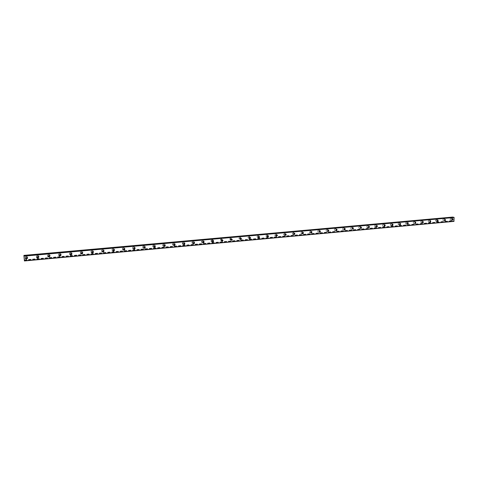 <?xml version="1.0" encoding="UTF-8"?>
<svg xmlns="http://www.w3.org/2000/svg" width="478" height="478" viewBox="0 0 478 478"><rect width="100%" height="100%" fill="white"/><g stroke="black" fill="none" stroke-linecap="round" stroke-linejoin="round"><path stroke-width="0.36" stroke-dasharray="2.39 1.79" d="M24.336 260.169L453.007 220.842L453.939 221.392M452.552 217.042L452.379 220.914L453.007 220.842M23.96 255.951L452.791 217.197M453.186 217.161L452.857 217.466M452.176 219.826L451.668 219.916L451.907 218.769L452.343 219.038M450.981 218.165C449.995 218.667 449.864 219.324 450.575 220.131L450.951 220.197C451.931 219.689 452.069 219.032 451.346 218.231L450.981 218.165M450.975 218.165C449.995 218.667 449.858 219.324 450.575 220.131L450.945 220.197C451.931 219.689 452.063 219.032 451.346 218.231L450.975 218.165M444.916 220.495L444.409 220.573L444.648 219.426L445.09 219.689M443.733 218.816C442.748 219.312 442.61 219.97 443.315 220.788L443.709 220.86C444.695 220.358 444.833 219.701 444.116 218.888L443.733 218.816C442.748 219.312 442.61 219.97 443.315 220.788L443.704 220.86C444.689 220.358 444.827 219.701 444.116 218.888L443.733 218.816M437.585 221.171L437.077 221.236L437.328 220.083L437.77 220.34M436.426 219.474C435.44 219.964 435.297 220.621 435.996 221.445L436.402 221.529C437.388 221.033 437.531 220.376 436.826 219.551L436.426 219.474C435.44 219.964 435.297 220.621 435.99 221.445L436.402 221.529C437.388 221.033 437.531 220.376 436.826 219.551L436.42 219.474M430.2 221.852L429.686 221.906L429.949 220.752L430.391 221.003M429.053 220.137C428.067 220.621 427.918 221.278 428.605 222.109L429.035 222.198C430.021 221.714 430.17 221.051 429.477 220.227L429.053 220.137C428.067 220.621 427.918 221.278 428.605 222.109L429.035 222.198C430.021 221.714 430.164 221.051 429.471 220.227L429.053 220.137M422.743 222.539L422.229 222.581L422.498 221.428L422.94 221.673M421.62 220.806C420.634 221.278 420.479 221.935 421.154 222.778L421.602 222.879C422.588 222.401 422.743 221.738 422.056 220.902L421.62 220.806C420.628 221.278 420.479 221.935 421.154 222.778L421.602 222.879C422.588 222.395 422.737 221.738 422.056 220.902L421.614 220.806M415.221 223.232L414.707 223.256L414.988 222.109L415.43 222.342M414.115 221.481C413.135 221.947 412.974 222.605 413.631 223.453L414.103 223.561C415.089 223.095 415.251 222.437 414.581 221.589L414.115 221.481C413.129 221.947 412.968 222.605 413.631 223.453L414.103 223.561C415.089 223.095 415.251 222.431 414.575 221.589L414.115 221.481M407.638 223.931L407.119 223.943L407.411 222.79L407.854 223.023M406.551 222.162C405.565 222.617 405.398 223.274 406.049 224.128L406.545 224.254C407.525 223.794 407.692 223.136 407.035 222.282L406.551 222.162C405.565 222.617 405.398 223.274 406.043 224.128L406.539 224.254C407.525 223.794 407.692 223.136 407.035 222.282L406.545 222.162M399.978 224.636L399.459 224.63L399.763 223.483L400.205 223.71M398.915 222.85C397.935 223.292 397.762 223.949 398.395 224.809L398.909 224.947C399.895 224.499 400.068 223.847 399.423 222.981L398.915 222.85C397.935 223.292 397.762 223.949 398.389 224.809L398.909 224.947C399.895 224.499 400.062 223.841 399.423 222.981L398.915 222.85M392.259 225.347L391.733 225.323L392.05 224.182L392.492 224.403M391.213 223.543C390.239 223.973 390.054 224.624 390.669 225.496L391.213 225.652C392.193 225.216 392.372 224.558 391.751 223.692L391.213 223.543C390.233 223.973 390.054 224.624 390.663 225.496L391.213 225.652C392.193 225.216 392.372 224.558 391.751 223.692L391.213 223.543M384.467 226.064L383.936 226.022L384.264 224.887L384.712 225.102M383.44 224.248C382.472 224.66 382.281 225.311 382.872 226.19L383.446 226.357C384.42 225.939 384.611 225.287 384.007 224.409L383.44 224.248C382.472 224.66 382.281 225.311 382.872 226.19L383.446 226.357C384.42 225.933 384.605 225.287 384.007 224.409L383.44 224.248M376.604 226.781L376.067 226.727L376.413 225.598L376.861 225.807M375.6 224.953C374.638 225.353 374.441 225.998 375.003 226.883L375.612 227.074C376.58 226.668 376.778 226.016 376.198 225.132L375.6 224.953C374.638 225.353 374.435 225.998 375.003 226.883L375.606 227.074C376.58 226.662 376.772 226.016 376.198 225.132L375.6 224.953M368.669 227.51L368.126 227.432L368.49 226.315L368.938 226.518M367.69 225.664C366.734 226.052 366.524 226.691 367.068 227.582L367.702 227.797C368.663 227.403 368.873 226.757 368.317 225.873L367.69 225.664C366.734 226.052 366.524 226.691 367.062 227.582L367.702 227.797C368.663 227.403 368.867 226.757 368.317 225.867L367.69 225.664M360.663 228.245L360.113 228.149L360.496 227.038L360.944 227.241M359.707 226.381C358.763 226.751 358.542 227.385 359.05 228.281L359.725 228.526C360.675 228.143 360.89 227.51 360.37 226.614L359.707 226.381C358.757 226.751 358.542 227.385 359.05 228.281L359.725 228.526C360.675 228.143 360.89 227.51 360.37 226.614L359.707 226.381M352.585 228.986L352.023 228.866L352.423 227.767L352.872 227.964M351.653 227.11C350.721 227.462 350.488 228.084 350.966 228.986L351.677 229.261C352.615 228.896 352.842 228.269 352.352 227.373L351.653 227.11C350.715 227.462 350.488 228.084 350.966 228.986L351.671 229.261C352.615 228.896 352.842 228.269 352.352 227.373L351.653 227.11M344.435 229.733L343.861 229.583L344.285 228.502L344.757 228.693M343.527 227.839C342.601 228.173 342.362 228.789 342.804 229.691L343.551 230.002C344.477 229.661 344.716 229.04 344.262 228.137L343.527 227.839C342.601 228.173 342.362 228.789 342.798 229.691L343.551 230.002C344.477 229.655 344.716 229.04 344.262 228.137L343.521 227.839M335.622 230.306L336.201 230.48L335.622 230.306L336.064 229.243L336.518 229.44M335.323 228.58C334.415 228.89 334.164 229.5 334.564 230.396L335.353 230.749C336.261 230.426 336.512 229.816 336.1 228.92L335.323 228.58C334.415 228.89 334.164 229.5 334.558 230.396L335.353 230.749C336.261 230.426 336.512 229.816 336.1 228.92L335.317 228.58M327.902 231.25L327.305 231.035L327.771 229.996L328.225 230.187M327.042 229.326C326.157 229.619 325.888 230.211 326.247 231.101L327.077 231.501C327.974 231.203 328.231 230.605 327.866 229.709L327.042 229.326C326.157 229.619 325.888 230.211 326.241 231.101L327.077 231.501C327.968 231.203 328.231 230.605 327.86 229.709L327.042 229.321M319.519 232.015L318.916 231.77L319.4 230.755L319.86 230.94M318.689 230.073C317.822 230.348 317.541 230.928 317.852 231.806L318.724 232.266C319.597 231.985 319.872 231.406 319.555 230.516L318.689 230.073C317.822 230.348 317.541 230.928 317.852 231.806L318.724 232.266C319.597 231.985 319.872 231.406 319.549 230.516L318.689 230.073M311.059 232.792L310.443 232.499L310.957 231.519L311.411 231.705M310.252 230.838L309.38 232.517L310.3 233.037L311.166 231.34L310.252 230.838L309.38 232.517L310.3 233.031L311.16 231.34L310.252 230.832M302.52 233.569L301.893 233.234L302.425 232.29L302.891 232.475M301.743 231.603L300.829 233.222L301.791 233.808L302.694 232.171L301.743 231.603L300.829 233.222L301.791 233.808L302.694 232.171L301.743 231.603M293.898 234.357L293.265 233.975L293.821 233.067L294.287 233.252M293.151 232.374L292.201 233.927L293.205 234.596L294.143 233.025L293.151 232.374L292.201 233.927L293.205 234.596L294.143 233.025L293.151 232.374M285.193 235.152L284.559 234.716L285.133 233.85L285.581 233.915L284.547 233.18L283.568 234.656L284.607 235.409L285.211 235.152M284.476 233.156L283.502 234.632L284.535 235.385L285.509 233.891L284.476 233.156L283.496 234.632L284.535 235.385L285.509 233.891L284.476 233.156M276.409 235.953L275.77 235.463L276.362 234.644L276.834 234.829M275.722 233.945L274.719 235.337L275.788 236.186L276.786 234.77L275.722 233.945L274.719 235.337L275.788 236.186L276.786 234.77L275.722 233.945M267.537 236.759L266.903 236.21L267.507 235.445L267.985 235.63M266.885 234.74L265.858 236.042L266.951 236.992L267.979 235.666L266.885 234.74L265.858 236.042L266.951 236.986L267.973 235.66L266.885 234.74M258.58 237.578L257.959 236.969L258.568 236.257L259.052 236.443M257.965 235.546L256.925 236.753L258.036 237.805L259.076 236.568L257.965 235.546L256.919 236.753L258.036 237.805L259.07 236.568L257.959 235.546M249.54 238.403L248.93 237.727L249.54 237.07L250.03 237.261M248.954 236.353L247.909 237.476L249.032 238.624L250.078 237.482L248.954 236.353L247.909 237.476L249.032 238.624L250.078 237.482L248.954 236.353M240.404 239.233L239.819 238.498L240.428 237.895L240.924 238.086M239.86 237.172L238.815 238.199L239.944 239.454L240.99 238.403L239.86 237.172L238.815 238.199L239.944 239.454L240.99 238.403L239.854 237.172M231.185 240.07L230.617 239.281L231.227 238.731L231.728 238.922M230.677 238.002L229.637 238.94L230.766 240.291L231.806 239.329L230.677 238.002L229.637 238.94L230.766 240.291L231.8 239.329L230.671 238.002M221.876 240.912L221.338 240.07L221.935 239.568L222.449 239.765M221.404 238.839L220.382 239.687L221.499 241.139L222.521 240.261L221.404 238.839M221.398 238.833L220.382 239.687L221.493 241.139L222.521 240.261L221.398 238.833M212.471 241.766L211.963 240.876L212.549 240.416L213.074 240.619M212.035 239.681L211.037 240.452C210.852 241.396 211.222 241.91 212.136 241.993L213.146 241.193C213.313 240.267 212.943 239.759 212.035 239.681L211.037 240.452C210.852 241.396 211.216 241.91 212.136 241.993L213.146 241.193C213.313 240.267 212.943 239.759 212.035 239.681M202.971 242.627L202.505 241.689L203.072 241.276L203.61 241.486M202.582 240.53L201.602 241.235C201.358 242.209 201.722 242.752 202.69 242.854L203.67 242.131C203.903 241.163 203.538 240.631 202.582 240.53L201.602 241.235C201.358 242.209 201.722 242.752 202.69 242.854L203.67 242.131C203.903 241.163 203.538 240.631 202.582 240.53M193.375 243.493L192.951 242.513L194.05 242.358M193.028 241.39L192.078 242.029C191.774 243.039 192.126 243.601 193.142 243.726L194.104 243.069C194.391 242.071 194.038 241.51 193.028 241.39L192.078 242.029C191.774 243.039 192.126 243.601 193.142 243.726L194.104 243.069C194.391 242.065 194.032 241.51 193.028 241.39M183.683 244.366L183.301 243.356L184.4 243.242M183.385 242.256L182.465 242.836C182.1 243.876 182.447 244.461 183.504 244.605L184.436 244.007C184.789 242.979 184.436 242.394 183.385 242.256L182.465 242.836C182.094 243.876 182.441 244.461 183.504 244.605L184.436 244.007C184.783 242.979 184.436 242.394 183.385 242.256M173.896 245.25L173.556 244.204L174.649 244.133M173.645 243.135L172.749 243.661C172.325 244.724 172.666 245.334 173.771 245.495L174.673 244.951C175.079 243.9 174.739 243.29 173.645 243.135L172.749 243.661C172.325 244.718 172.666 245.334 173.771 245.495L174.673 244.951C175.079 243.9 174.739 243.29 173.645 243.135M164.002 246.14L163.709 245.071L164.808 245.041M163.805 244.025L162.938 244.503C162.46 245.578 162.789 246.212 163.936 246.391L164.814 245.895C165.274 244.82 164.94 244.198 163.805 244.025L162.938 244.497C162.46 245.578 162.789 246.212 163.936 246.391L164.814 245.895C165.274 244.82 164.94 244.198 163.805 244.019M154.012 247.03L153.767 245.949L154.866 245.955M153.868 244.915L153.032 245.351C152.494 246.451 152.823 247.096 154.006 247.299L154.854 246.845C155.374 245.752 155.045 245.112 153.868 244.915L153.032 245.351C152.494 246.451 152.817 247.096 154.006 247.293L154.854 246.845C155.368 245.752 155.039 245.112 153.868 244.915M143.92 247.933L143.723 246.833L144.822 246.881M143.83 245.823L143.018 246.218C142.432 247.329 142.749 247.998 143.974 248.213L144.792 247.801C145.366 246.69 145.043 246.033 143.83 245.823L143.018 246.218C142.432 247.329 142.749 247.992 143.974 248.213L144.792 247.801C145.36 246.69 145.043 246.033 143.824 245.823M133.721 248.841L133.571 247.735L134.677 247.819M133.685 246.732L132.902 247.102C132.269 248.225 132.579 248.901 133.834 249.14L134.629 248.757C135.25 247.64 134.939 246.965 133.685 246.732L132.902 247.102C132.263 248.225 132.579 248.901 133.834 249.134L134.629 248.757C135.25 247.64 134.933 246.965 133.685 246.732M123.414 249.755L123.318 248.65L124.429 248.775M123.438 247.658L122.679 247.992C121.998 249.128 122.302 249.821 123.599 250.072L124.37 249.719C125.033 248.59 124.728 247.903 123.438 247.658L122.679 247.992C121.998 249.128 122.302 249.821 123.599 250.072L124.37 249.719C125.033 248.59 124.728 247.903 123.438 247.658M112.999 250.681L112.957 249.57L114.081 249.737M113.089 248.59L112.354 248.901C111.625 250.042 111.924 250.747 113.256 251.016L113.997 250.693C114.714 249.552 114.409 248.853 113.089 248.59L112.354 248.901C111.625 250.042 111.924 250.747 113.25 251.016L113.997 250.693C114.714 249.552 114.409 248.853 113.089 248.59M102.477 251.601L102.489 250.508L103.624 250.717M102.633 249.528L101.916 249.821C101.145 250.968 101.438 251.685 102.8 251.972L103.523 251.667C104.282 250.52 103.983 249.809 102.633 249.528L101.916 249.821C101.145 250.968 101.438 251.685 102.8 251.966L103.523 251.667C104.282 250.52 103.983 249.809 102.633 249.528M91.848 252.533L91.913 251.452L93.055 251.715M92.063 250.484L91.37 250.753C90.557 251.906 90.85 252.635 92.242 252.934L92.941 252.653C93.742 251.5 93.449 250.777 92.063 250.484L91.37 250.753C90.557 251.906 90.85 252.635 92.242 252.934L92.941 252.653C93.742 251.5 93.449 250.777 92.063 250.484M81.099 253.471L81.218 252.408L82.377 252.725M81.385 251.446L80.716 251.697C79.862 252.856 80.149 253.597 81.571 253.908L82.252 253.645C83.088 252.486 82.802 251.751 81.385 251.446L80.716 251.691C79.862 252.856 80.149 253.597 81.571 253.908L82.252 253.645C83.088 252.486 82.802 251.751 81.385 251.446M70.242 254.41L70.415 253.376L71.586 253.752M70.595 252.414L69.943 252.647C69.053 253.818 69.334 254.565 70.786 254.888L71.449 254.649C72.327 253.477 72.041 252.737 70.595 252.414L69.943 252.647C69.053 253.818 69.334 254.565 70.786 254.888L71.449 254.649C72.327 253.477 72.041 252.737 70.595 252.414M59.272 255.36L59.493 254.356L60.682 254.792M59.69 253.4L59.057 253.615C58.125 254.792 58.406 255.545 59.893 255.885L60.539 255.658C61.447 254.481 61.166 253.728 59.69 253.4L59.057 253.615C58.125 254.792 58.406 255.545 59.893 255.885L60.539 255.658C61.447 254.481 61.166 253.728 59.69 253.394M48.188 256.31L48.822 255.228L49.652 255.85M48.672 254.392L48.051 254.595C47.089 255.778 47.364 256.543 48.881 256.889L49.509 256.674C50.459 255.497 50.178 254.732 48.672 254.392L48.051 254.595C47.089 255.778 47.364 256.537 48.876 256.889L49.509 256.674C50.453 255.497 50.178 254.732 48.672 254.392M36.991 257.266L37.654 256.238L38.503 256.919M37.529 255.395L36.931 255.587C35.934 256.77 36.203 257.546 37.75 257.905L38.36 257.702C39.345 256.519 39.071 255.748 37.529 255.395L36.925 255.587C35.934 256.77 36.203 257.546 37.75 257.905L38.36 257.702C39.345 256.519 39.071 255.748 37.529 255.389M25.675 258.234L26.368 257.26L27.234 258.006M26.272 256.405L25.687 256.59C24.653 257.779 24.928 258.562 26.499 258.933L27.097 258.741C28.112 257.552 27.838 256.776 26.272 256.405L25.687 256.59C24.653 257.779 24.928 258.556 26.499 258.933L27.097 258.741C28.112 257.552 27.838 256.776 26.272 256.405M26.547 259.261C24.97 258.891 24.701 258.108 25.734 256.913L26.326 256.728C27.891 257.098 28.166 257.881 27.15 259.07L26.547 259.261M26.888 258.879L26.505 258.968C24.934 258.598 24.659 257.815 25.693 256.626L26.278 256.441C27.844 256.811 28.118 257.588 27.103 258.777L26.905 258.873M37.828 258.234C36.28 257.869 36.005 257.092 37.003 255.909L37.613 255.712C39.148 256.071 39.429 256.841 38.443 258.03L37.828 258.234M38.198 257.827L37.756 257.941C36.214 257.582 35.94 256.805 36.937 255.622L37.541 255.425C39.077 255.784 39.351 256.555 38.371 257.738L38.282 257.791M48.989 257.212C47.465 256.859 47.191 256.094 48.158 254.911L48.78 254.702C50.286 255.049 50.566 255.814 49.616 256.997L48.989 257.212M49.383 256.788L48.893 256.925C47.376 256.578 47.101 255.814 48.063 254.631L48.684 254.427C50.178 254.762 50.465 255.521 49.539 256.698M60.025 256.202C58.537 255.867 58.256 255.109 59.188 253.932L59.828 253.71C61.309 254.039 61.59 254.798 60.676 255.975L60.025 256.202M59.881 255.921C58.412 255.569 58.143 254.81 59.069 253.651L59.708 253.43C61.184 253.764 61.465 254.517 60.551 255.694L60.676 255.975M70.953 255.204C69.495 254.882 69.208 254.129 70.105 252.958L70.756 252.725C72.208 253.041 72.495 253.788 71.616 254.959L70.953 255.204M71.395 254.732L70.804 254.923C69.352 254.601 69.071 253.854 69.961 252.683L70.613 252.45C72.058 252.772 72.345 253.513 71.467 254.684L71.616 254.959M81.762 254.212C80.334 253.902 80.047 253.167 80.902 251.996L81.577 251.745C82.993 252.055 83.286 252.79 82.443 253.955L81.762 254.212M82.222 253.716L81.595 253.943C80.167 253.633 79.88 252.892 80.734 251.727L81.403 251.476C82.825 251.786 83.112 252.521 82.276 253.681L82.443 253.955M92.457 253.238C91.059 252.94 90.772 252.211 91.585 251.052L92.278 250.783C93.67 251.075 93.963 251.798 93.162 252.958L92.457 253.238M92.935 252.713L92.266 252.964C90.874 252.671 90.581 251.942 91.394 250.783L92.087 250.514C93.473 250.807 93.766 251.53 92.965 252.689L93.162 252.958M103.045 252.27C101.677 251.99 101.384 251.267 102.161 250.114L102.872 249.827C104.228 250.102 104.527 250.819 103.768 251.972L103.045 252.27M103.535 251.715L102.83 252.002C101.467 251.721 101.175 251.004 101.945 249.851L102.656 249.564C104.013 249.839 104.312 250.556 103.553 251.703L103.768 251.972M113.519 251.314C112.187 251.046 111.888 250.341 112.617 249.193L113.358 248.883C114.678 249.146 114.983 249.845 114.266 250.986L113.519 251.314M114.021 250.729L113.286 251.046C111.954 250.783 111.655 250.078 112.384 248.936L113.119 248.62C114.439 248.883 114.744 249.588 114.027 250.723L114.266 250.986M123.892 250.364C122.589 250.114 122.284 249.42 122.971 248.285L123.73 247.945C125.021 248.19 125.332 248.883 124.662 250.012L123.892 250.364M123.832 250.066L123.629 250.102C122.332 249.851 122.027 249.163 122.715 248.028L123.473 247.688C124.758 247.933 125.069 248.62 124.4 249.755L124.005 250.012M134.151 249.426C132.89 249.193 132.579 248.512 133.219 247.383L134.001 247.018C135.256 247.246 135.573 247.921 134.951 249.044L134.151 249.426M134.103 249.128L133.87 249.169C132.609 248.936 132.298 248.255 132.938 247.132L133.721 246.768C134.969 246.995 135.286 247.664 134.671 248.781M144.314 248.5C143.083 248.279 142.767 247.616 143.358 246.499L144.165 246.098C145.384 246.313 145.706 246.977 145.133 248.082L144.314 248.5M144.272 248.19L144.009 248.243C142.785 248.028 142.468 247.365 143.053 246.254L143.866 245.853C145.073 246.062 145.402 246.72 144.84 247.825M154.37 247.58C153.181 247.377 152.852 246.732 153.39 245.632L154.233 245.196C155.41 245.387 155.738 246.033 155.219 247.126L154.37 247.58M154.334 247.263L154.047 247.329C152.858 247.132 152.536 246.481 153.068 245.381L153.91 244.945C155.081 245.136 155.41 245.782 154.896 246.869M164.324 246.666C163.177 246.487 162.843 245.859 163.327 244.772L164.193 244.294C165.328 244.473 165.663 245.095 165.203 246.176L164.324 246.666M164.295 246.349L163.978 246.421C162.837 246.242 162.502 245.608 162.98 244.533L163.846 244.055C164.982 244.228 165.316 244.85 164.856 245.925L164.444 246.284M174.177 245.77C173.072 245.608 172.731 244.993 173.156 243.929L174.052 243.404C175.151 243.559 175.492 244.168 175.085 245.226L174.177 245.77M174.153 245.441L173.813 245.525C172.713 245.363 172.373 244.754 172.797 243.69L173.687 243.165C174.787 243.32 175.127 243.929 174.721 244.981L174.297 245.375M183.934 244.873C182.871 244.736 182.524 244.144 182.889 243.105L183.815 242.525C184.867 242.663 185.219 243.248 184.867 244.276L183.934 244.873M183.916 244.545L183.552 244.634C182.494 244.491 182.142 243.905 182.512 242.866L183.433 242.286C184.484 242.424 184.837 243.009 184.484 244.037L184.048 244.473M193.596 243.995C192.574 243.87 192.222 243.302 192.526 242.292L193.482 241.653C194.486 241.772 194.845 242.334 194.558 243.338L193.596 243.995M193.578 243.649L193.196 243.756C192.18 243.631 191.821 243.069 192.132 242.059L193.082 241.42C194.086 241.539 194.444 242.095 194.152 243.099L194.558 243.338M203.162 243.117C202.188 243.015 201.83 242.471 202.075 241.492L203.054 240.787C204.01 240.888 204.375 241.426 204.148 242.394L203.162 243.117M203.15 242.77L202.738 242.884C201.77 242.782 201.411 242.238 201.656 241.265L202.636 240.559C203.556 240.643 203.927 241.151 203.753 242.089M212.632 242.25C211.712 242.167 211.342 241.653 211.527 240.709L212.531 239.932C213.439 240.016 213.809 240.524 213.642 241.456L212.632 242.25M212.62 241.892L212.196 242.023C211.276 241.934 210.906 241.426 211.091 240.482L212.095 239.705L213.242 241.091M222.007 241.396L220.89 239.944L221.911 239.09L223.035 240.518L222.007 241.396M222.007 241.026L221.553 241.169L220.436 239.717L221.457 238.863L222.611 240.141M231.298 240.548L230.169 239.191L231.209 238.247L232.338 239.586L231.298 240.548M231.298 240.165L230.826 240.32L229.697 238.97L230.737 238.026L231.884 239.215M241.51 238.809L240.494 239.705L239.364 238.45L240.41 237.423L241.521 238.755M240.5 239.311L240.004 239.484L238.875 238.229L239.92 237.202L241.061 238.319M250.627 237.919L249.6 238.875L248.476 237.721L249.522 236.598L250.639 237.829M249.612 238.468L249.098 238.653L247.974 237.5L249.02 236.383L250.143 237.435M259.65 237.034L258.622 238.05L257.511 236.998L258.55 235.785L259.662 236.933M258.634 237.632L258.102 237.829L256.991 236.783L258.03 235.57L259.136 236.568M268.588 236.162L267.561 237.231L266.461 236.281L267.489 234.979L268.594 236.054M267.572 236.801L267.023 237.016L265.923 236.072L266.951 234.77L268.044 235.714M277.437 235.301L276.409 236.425L275.34 235.576L276.35 234.178L277.437 235.194M276.463 235.947L275.854 236.21L274.784 235.361L275.794 233.969L276.87 234.877M286.197 234.453L285.175 235.618L284.141 234.865L285.121 233.389L286.191 234.351M294.872 233.611L293.862 234.829L292.859 234.16L293.809 232.601L294.866 233.521M293.886 234.345L293.277 234.62L292.279 233.951L293.223 232.404L294.269 233.252M303.464 232.786L302.466 234.041L301.504 233.449L302.419 231.824L303.458 232.702M302.496 233.539L301.869 233.838L300.907 233.246L301.815 231.627L302.855 232.481M311.979 231.973L310.987 233.264L310.067 232.744L310.945 231.059L311.967 231.896M311.023 232.744L310.377 233.061L309.457 232.541L310.33 230.862L311.357 231.722M320.409 231.167L319.435 232.487L318.557 232.033C318.246 231.149 318.527 230.569 319.394 230.294L320.403 231.101M319.471 231.95L318.808 232.29L317.93 231.836C317.619 230.952 317.9 230.372 318.766 230.103L319.782 230.97M328.768 230.378L327.8 231.722L326.964 231.322C326.611 230.426 326.874 229.834 327.765 229.542L328.756 230.318M327.842 231.161L327.155 231.525L326.325 231.125C325.972 230.235 326.235 229.643 327.125 229.35L328.129 230.229M337.044 229.595L336.088 230.97L335.299 230.611C334.899 229.715 335.15 229.105 336.058 228.795L337.032 229.542M336.136 230.378L335.437 230.772L334.642 230.42C334.247 229.524 334.498 228.914 335.401 228.604L336.398 229.494M345.247 228.831L344.303 230.217L343.551 229.906C343.114 229.004 343.353 228.388 344.28 228.054L345.236 228.777M344.357 229.601L343.634 230.026L342.887 229.715C342.445 228.813 342.684 228.197 343.61 227.863L344.596 228.771M353.379 228.072L353.039 229.189L351.73 229.195C351.252 228.299 351.485 227.671 352.423 227.319L353.367 228.024M352.501 228.831L351.76 229.285L351.049 229.01C350.571 228.108 350.804 227.486 351.736 227.134L352.716 228.06M361.434 227.319L361.105 228.448L359.832 228.49C359.325 227.594 359.54 226.96 360.49 226.59L361.422 227.277M360.573 228.06L359.815 228.55L359.139 228.305C358.631 227.409 358.847 226.775 359.797 226.405L360.765 227.355M369.088 227.725L367.857 227.791C367.319 226.895 367.528 226.255 368.484 225.867L369.404 226.536M368.574 227.289L367.791 227.821L367.152 227.606C366.614 226.715 366.823 226.076 367.779 225.688L368.407 225.891L368.741 226.668M377.005 226.996L375.816 227.092C375.248 226.202 375.445 225.556 376.413 225.15L377.315 225.807M375.702 227.098L375.093 226.907C374.531 226.022 374.728 225.377 375.69 224.971L376.288 225.156C376.867 226.04 376.67 226.686 375.702 227.098M385.166 225.12L384.862 226.267L383.697 226.393C383.105 225.514 383.29 224.863 384.264 224.445L385.154 225.084M383.541 226.381L382.962 226.214C382.37 225.335 382.561 224.684 383.535 224.266L384.097 224.433C384.7 225.305 384.515 225.957 383.541 226.381M392.629 225.568L391.5 225.7C390.89 224.827 391.07 224.176 392.05 223.74L392.928 224.367M391.309 225.67L390.759 225.52C390.15 224.648 390.329 223.997 391.303 223.567L391.841 223.716C392.462 224.582 392.289 225.234 391.309 225.67M400.337 224.863L399.238 225.013C398.61 224.146 398.783 223.489 399.763 223.047L400.63 223.662M399.005 224.971L398.485 224.833C397.857 223.967 398.031 223.316 399.01 222.873L399.518 223.005C400.158 223.865 399.99 224.523 399.005 224.971M407.979 224.164L406.909 224.325C406.258 223.465 406.425 222.814 407.411 222.354L408.266 222.963M406.641 224.272L406.145 224.152C405.493 223.298 405.661 222.64 406.647 222.186L407.131 222.306C407.788 223.16 407.62 223.812 406.641 224.272M415.842 222.294L415.567 223.453L414.51 223.644C413.846 222.796 414.008 222.139 414.994 221.673L415.836 222.27M414.205 223.584L413.733 223.471C413.07 222.623 413.231 221.971 414.211 221.505L414.677 221.607C415.346 222.455 415.191 223.112 414.205 223.584M423.06 222.778L422.038 222.969C421.363 222.127 421.518 221.469 422.504 220.997L423.335 221.583M421.704 222.897L421.249 222.802C420.574 221.959 420.73 221.302 421.716 220.83L422.158 220.926C422.839 221.762 422.689 222.419 421.704 222.897M430.78 220.926L429.931 222.389L429.507 222.3C428.814 221.463 428.963 220.806 429.949 220.322L430.774 220.902M429.136 222.222L428.706 222.133C428.019 221.296 428.169 220.639 429.154 220.161L429.573 220.244C430.272 221.075 430.122 221.732 429.136 222.222M437.316 221.714L436.904 221.631C436.205 220.806 436.348 220.149 437.334 219.659L438.147 220.233L437.316 221.714M436.504 221.547L436.091 221.463C435.398 220.645 435.542 219.988 436.528 219.498L436.928 219.575C437.633 220.394 437.49 221.051 436.504 221.547M445.46 219.581L444.63 221.045L444.235 220.973C443.53 220.155 443.668 219.498 444.654 218.996L445.46 219.563M443.811 220.878L443.417 220.806C442.712 219.994 442.855 219.336 443.835 218.834L444.223 218.906C444.934 219.719 444.797 220.376 443.811 220.878M452.708 218.918L451.883 220.382L451.507 220.316C450.796 219.504 450.927 218.846 451.913 218.344L452.708 218.906M451.053 220.221L450.676 220.155C449.965 219.342 450.103 218.685 451.083 218.183L451.453 218.249C452.17 219.055 452.039 219.713 451.053 220.221M423.347 221.607L423.078 222.76M408.272 222.993L407.997 224.146M400.642 223.692L400.355 224.845M392.934 224.403L392.641 225.556M377.327 225.843L377.017 226.99M369.416 226.578L369.094 227.713M203.562 242.43L203.264 242.704M194.14 243.129L193.704 243.583M155.219 247.126L154.49 247.198M145.133 248.082L144.434 248.124M134.951 249.044L134.276 249.062M60.449 255.754L59.905 255.921M453.401 219.151L453.078 218.781L453.401 219.151M453.072 219.462L453.395 219.533L453.072 219.468M23.966 256.017L453.054 217.502M23.912 255.557L452.427 217.185M24.33 260.187L452.379 220.914M24.354 260.444L452.499 221.105M24.33 260.098L452.809 220.8M23.93 255.634L453.168 217.185M23.942 255.784L453.078 217.317M23.948 255.838L453.06 217.359M23.942 255.772L452.857 217.323M23.936 255.706L452.845 217.269M24.366 260.504L452.666 221.141L24.366 260.504M24.366 260.48L452.696 221.117M24.348 260.331L452.791 220.991M24.348 260.277L452.809 220.944M24.354 260.349L453.007 220.985M24.36 260.414L453.025 221.033M24.378 260.63L453.114 221.2M24.384 260.677L453.138 221.236M452.397 220.059L451.668 219.916M445.126 220.716L444.409 220.573M437.794 221.386L437.077 221.236M430.391 222.055L429.686 221.906M422.922 222.73L422.229 222.581M415.394 223.411L414.707 223.256M407.794 224.092L407.119 223.943M400.122 224.785L399.459 224.63M392.384 225.479L391.733 225.323M384.575 226.184L383.936 226.022M376.7 226.889L376.067 226.727M368.747 227.594L368.126 227.432M360.723 228.311L360.113 228.149M352.621 229.028L352.023 228.866M344.447 229.751L343.861 229.583M327.872 231.209L327.305 231.035M319.465 231.944L318.916 231.77M310.987 232.678L310.443 232.499M302.425 233.413L301.893 233.234M293.779 234.154L293.265 233.975M285.061 234.901L284.559 234.716M276.26 235.648L275.77 235.463M267.381 236.401L266.903 236.21M258.419 237.154L257.959 236.969M249.373 237.919L248.93 237.727M240.249 238.695L239.819 238.498M231.035 239.478L230.617 239.281M221.738 240.273L221.338 240.07M212.351 241.073L211.963 240.876M202.869 241.892L202.505 241.689M193.303 242.722L192.951 242.513M183.636 243.565L183.301 243.356M173.873 244.419L173.556 244.204M164.014 245.286L163.709 245.071M143.358 246.499L143.053 246.254M153.39 245.632L153.068 245.381M163.327 244.772L162.98 244.533M173.156 243.929L172.797 243.69M182.889 243.105L182.512 242.866M192.526 242.292L192.132 242.059M202.075 241.492L201.656 241.265M211.527 240.709L211.091 240.482M220.89 239.944L220.436 239.717M230.169 239.191L229.697 238.97M239.364 238.45L238.875 238.229M248.476 237.721L247.974 237.5M257.511 236.998L256.991 236.783M266.461 236.281L265.923 236.072M275.34 235.576L274.784 235.361M284.141 234.865L283.568 234.656M292.859 234.16L292.279 233.951M301.504 233.449L300.907 233.246M310.067 232.744L309.457 232.541M318.557 232.033L317.93 231.836M326.964 231.322L326.325 231.125M335.299 230.611L334.642 230.42M343.551 229.906L342.887 229.715M351.73 229.195L351.049 229.01M359.832 228.49L359.139 228.305M367.857 227.791L367.152 227.606M375.816 227.092L375.093 226.907M383.697 226.393L382.962 226.214M391.5 225.7L390.759 225.52M399.238 225.013L398.485 224.833M406.909 224.325L406.145 224.152M414.51 223.644L413.733 223.471M422.038 222.969L421.249 222.802M429.507 222.3L428.706 222.133M436.904 221.631L436.091 221.463M444.235 220.973L443.417 220.806M451.507 220.316L450.676 220.155M452.284 218.404L451.453 218.249M445.042 219.067L444.223 218.906M437.74 219.737L436.928 219.575M430.373 220.412L429.573 220.244M422.946 221.093L422.158 220.926M415.454 221.78L414.677 221.607M407.895 222.473L407.131 222.306M400.277 223.178L399.518 223.005M392.587 223.889L391.841 223.716M384.832 224.606L384.097 224.433M377.011 225.335L376.288 225.156M369.118 226.076L368.407 225.891M361.153 226.823L360.46 226.638M353.123 227.582L352.441 227.397M345.014 228.353L344.345 228.161M336.841 229.135L336.183 228.944M328.589 229.93L327.944 229.733M320.26 230.737L319.633 230.539M311.853 231.561L311.238 231.364M303.369 232.398L302.771 232.2M294.801 233.252L294.215 233.049M286.149 234.124L285.581 233.915M277.413 235.003L276.858 234.794M268.582 235.899L268.044 235.69M259.662 236.807L259.154 236.604M250.651 237.727L250.173 237.524M241.539 238.653L241.085 238.45M232.338 239.586L231.896 239.376M223.035 240.518L222.611 240.303M213.642 241.456L213.218 241.235M204.148 242.394L203.73 242.167M184.867 244.276L184.484 244.037M175.085 245.226L174.721 244.981M165.203 246.176L164.856 245.925M392.671 224.337L392.366 224.266M400.403 223.638L400.062 223.561M408.069 222.945L407.692 222.862M415.663 222.258L415.263 222.168M423.191 221.577L422.761 221.481M430.654 220.896L430.194 220.806M438.051 220.227L437.567 220.131M445.382 219.563L444.875 219.468M452.648 218.906L452.122 218.805M23.984 256.262L452.971 217.705M24.306 259.853L452.893 220.597"/><path stroke-width="0.72" d="M24.42 260.958L23.9 255.383L24.42 260.958L453.939 221.392L454.1 217.502L453.186 217.161M452.618 220.101L452.636 218.906L452.618 220.101M445.359 220.764L445.371 219.563L445.359 220.764M438.033 221.434L438.045 220.227L438.033 221.434M430.642 222.103L430.654 220.896L430.642 222.103M423.185 222.784L423.197 221.577L423.185 222.784M415.669 223.471L415.675 222.258L415.669 223.471M408.081 224.164L408.087 222.945L408.081 224.164M400.427 224.863L400.122 224.785L400.427 223.638L400.427 224.863M392.707 225.568L392.384 225.479L392.701 224.337L393.018 224.421L392.707 225.568M384.915 226.279L384.575 226.184L384.91 225.042L385.244 225.138L384.915 226.279M377.052 226.996L376.7 226.889L377.046 225.753L377.399 225.861L377.052 226.996M369.118 227.719L368.747 227.594L369.112 226.47L369.482 226.596L369.088 227.725M361.117 228.454L360.723 228.311L361.105 227.199L361.493 227.337L361.117 228.454M353.039 229.189L352.621 229.028L353.027 227.928L353.433 228.084L353.039 229.189M344.889 229.936L344.447 229.751L344.871 228.669L345.307 228.843L344.889 229.936M336.661 230.683L336.201 230.48L336.643 229.416L337.098 229.613L336.661 230.683M328.356 231.442L327.872 231.209L328.338 230.163L328.822 230.396L328.356 231.442M319.979 232.206L319.465 231.944L319.955 230.928L320.463 231.185L319.979 232.206M311.519 232.977L310.987 232.678L311.495 231.693L312.026 231.985L311.519 232.977M302.98 233.76L302.425 233.413L302.956 232.463L303.512 232.804L302.98 233.76M294.364 234.543L293.779 234.154L294.334 233.246L294.914 233.628L294.364 234.543M285.665 235.337L285.061 234.901L285.635 234.035L286.238 234.465L285.665 235.337M276.887 236.138L276.26 235.648L276.846 234.829L277.473 235.313L276.887 236.138M267.979 235.63L268.618 236.174L268.021 236.951L267.381 236.401L267.979 235.63L267.537 236.759M259.07 237.769L258.419 237.154L259.028 236.443L259.679 237.046L259.07 237.769M259.052 236.443L259.213 236.855L258.58 237.578M250.03 238.594L249.373 237.919L249.988 237.261L250.645 237.924L250.03 238.594M250.03 237.261L250.197 237.733L249.54 238.403M240.906 239.424L240.249 238.695L240.858 238.092L241.521 238.815L240.906 239.424M240.924 238.086L241.085 238.618L240.404 239.233M231.693 240.267L231.035 239.478L231.639 238.922L232.302 239.705L231.693 240.267M231.728 238.922L231.884 239.508L231.185 240.07M222.389 241.115L221.738 240.273L222.336 239.765L222.987 240.607L222.389 241.115M222.449 239.765L222.587 240.404L221.876 240.912M212.997 241.976L212.351 241.073L212.937 240.619L213.582 241.51L212.997 241.976M213.074 240.619L213.2 241.306L212.471 241.766M203.509 242.836L202.869 241.892L203.443 241.48L204.082 242.418L203.509 242.836M203.61 241.486L203.712 242.215L202.971 242.627M193.925 243.714L193.303 242.722L193.859 242.346L194.486 243.332L193.925 243.714M194.152 243.099L193.375 243.493M184.245 244.599L183.636 243.565L184.173 243.224L184.789 244.252L184.245 244.599M184.4 243.242L184.454 244.037L183.683 244.366M174.47 245.489L173.873 244.419L174.398 244.109L174.996 245.172L174.47 245.489M174.649 244.133L174.679 244.963L173.896 245.25M164.599 246.391L164.014 245.286L164.522 245.005L165.107 246.104L164.599 246.391M164.808 245.041L164.808 245.889L164.002 246.14M154.621 247.299L154.053 246.164L154.543 245.907L155.117 247.036L154.621 247.299M154.866 245.955L154.836 246.821L154.012 247.03M144.547 248.219L143.986 247.054L144.464 246.821L145.025 247.98L144.547 248.219M144.822 246.881L144.762 247.759L143.92 247.933M134.372 249.152L133.822 247.957L134.282 247.741L134.832 248.93L134.372 249.152M134.677 247.819L134.587 248.703L133.721 248.841M124.083 250.09L123.545 248.877L123.993 248.674L124.537 249.886L124.083 250.09M124.429 248.775L124.304 249.659L123.414 249.755M113.698 251.04L113.167 249.803L113.597 249.618L114.128 250.848L113.698 251.04M114.081 249.737L113.919 250.615L112.999 250.681M103.2 251.996C102.4 251.828 102.226 251.41 102.68 250.735L103.099 250.568C103.893 250.729 104.067 251.147 103.618 251.822L103.2 251.996M103.624 250.717L103.427 251.589L102.477 251.601M92.589 252.964C91.776 252.79 91.603 252.366 92.081 251.685L92.487 251.53C93.3 251.697 93.467 252.127 93.001 252.802L92.589 252.964M93.055 251.715L92.828 252.563L91.848 252.533M81.869 253.943C81.039 253.758 80.872 253.328 81.368 252.647L81.762 252.498C82.592 252.677 82.76 253.107 82.27 253.794L81.869 253.943M82.377 252.725L82.12 253.549L81.099 253.471M71.037 254.929C70.188 254.744 70.021 254.302 70.541 253.621L70.923 253.483C71.778 253.669 71.939 254.105 71.425 254.792L71.037 254.929M71.586 253.752L71.3 254.547L70.242 254.41M60.091 255.933C59.224 255.736 59.057 255.294 59.601 254.601L59.971 254.475C60.843 254.666 61.005 255.109 60.467 255.796L60.091 255.933M60.682 254.792L60.359 255.551L59.272 255.36M49.025 256.943C48.141 256.734 47.979 256.292 48.541 255.599L48.905 255.473C49.79 255.676 49.951 256.124 49.395 256.817L49.025 256.943M49.652 255.85L48.941 256.692L48.188 256.31M37.846 257.959C36.943 257.75 36.782 257.295 37.362 256.602L37.72 256.489C38.616 256.698 38.778 257.152 38.204 257.845L37.846 257.959M38.503 256.919L37.78 257.708L36.991 257.266M26.541 258.992C25.621 258.777 25.459 258.317 26.063 257.624L26.41 257.511C27.33 257.732 27.485 258.186 26.888 258.885L26.541 258.992M27.234 258.006L26.499 258.735L25.675 258.234M368.741 226.668L368.574 227.289M360.765 227.355L360.573 228.06M352.716 228.06L352.501 228.831M344.596 228.771L344.357 229.601M336.398 229.494L336.136 230.378M328.129 230.229L327.842 231.161M319.782 230.97L319.471 231.95M311.357 231.722L311.023 232.744M302.855 232.481L302.496 233.539M294.269 233.252L293.886 234.345M286.238 234.465L285.599 234.035L285.211 235.152M276.87 234.877L276.463 235.947M268.044 235.714L267.638 236.747M259.154 236.604L258.729 237.554M250.143 237.435L249.743 238.367M241.061 238.319L240.667 239.179M241.521 238.755L241.085 238.618M231.884 239.215L231.513 239.998M222.611 240.141L222.27 240.822M213.242 241.091L212.949 241.635M203.753 242.089L203.562 242.43M24.193 258.568L24.163 258.222L24.193 258.568M24.145 257.983L24.109 257.612L24.145 257.983M452.791 217.197L23.9 255.383M194.05 242.358L194.486 243.332M276.834 234.829L276.409 235.953M285.736 234.286L285.193 235.152M294.287 233.252L293.898 234.357M302.891 232.475L302.52 233.569M311.411 231.705L311.059 232.792M319.86 230.94L319.519 232.015M328.225 230.187L327.902 231.25M337.098 229.613L336.524 229.446L336.207 230.486M344.734 228.699L344.435 229.733M352.872 227.964L352.585 228.986M360.944 227.241L360.663 228.245M368.938 226.518L368.669 227.51M376.861 225.807L376.604 226.781M384.712 225.102L384.467 226.064M392.492 224.403L392.259 225.347M400.205 223.71L399.978 224.636M407.854 223.023L407.638 223.931M415.43 222.342L415.221 223.232M422.94 221.673L422.743 222.539M430.391 221.003L430.2 221.852M437.77 220.34L437.585 221.171M445.09 219.689L444.916 220.495M452.343 219.038L452.176 219.826M23.99 256.13L454.1 217.502M24.408 260.785L454.046 221.242M23.966 255.885L453.998 217.311M23.93 255.611L453.198 217.161L23.93 255.605M23.912 255.491L452.756 217.108M23.906 255.443L452.726 217.072M165.107 246.104L164.808 245.889M174.996 245.172L174.679 244.963M184.789 244.252L184.454 244.037M204.082 242.418L203.712 242.215M213.582 241.51L213.2 241.306M222.987 240.607L222.587 240.404M232.302 239.705L231.884 239.508M250.645 237.924L250.197 237.733M259.679 237.046L259.213 236.855M268.618 236.174L268.146 235.989M277.473 235.313L276.983 235.128M294.914 233.628L294.4 233.449M303.512 232.804L302.986 232.625M312.026 231.985L311.489 231.812M320.463 231.185L319.907 231.011M328.822 230.396L328.255 230.223M345.307 228.843L344.757 228.693M353.433 228.084L352.931 227.946M361.493 227.337L361.027 227.211M369.482 226.596L369.046 226.482M377.399 225.861L376.993 225.759M385.244 225.138L384.868 225.048M393.018 224.421L392.671 224.337M400.725 223.716L400.403 223.638M408.367 223.011L408.069 222.945"/></g></svg>
